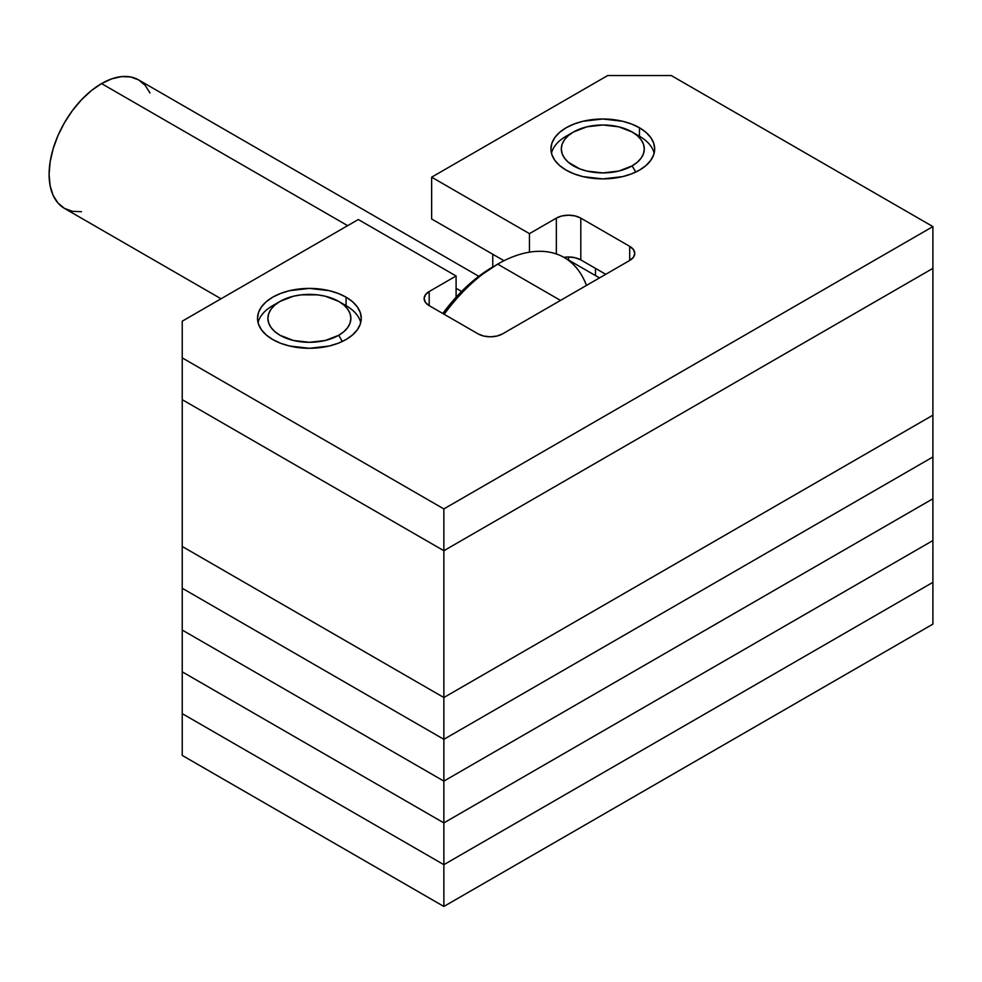 <?xml version="1.0" encoding="UTF-8"?>
<svg xmlns="http://www.w3.org/2000/svg" width="982" height="982" viewBox="0 0 982 982"><rect width="100%" height="100%" fill="white"/><g stroke="black" fill="none" stroke-linecap="round" stroke-linejoin="round"><path stroke-width="1.47" d="M932.9 415.19L443.864 697.527L182.235 546.483L182.235 399.662L443.864 550.718L182.235 399.662L182.235 546.483L443.864 697.527L443.864 550.718L932.9 268.368L443.864 550.718L443.864 697.527L182.235 546.483L443.864 697.527L932.9 415.19L443.864 697.527L932.9 415.19L932.9 456.974L443.864 739.323L932.9 456.974L932.9 268.368L932.9 415.19M595.473 275.586L595.473 268.368L595.473 275.586M568.578 260.058L568.578 256.977L575.194 257.738L580.804 259.899L605.734 274.297L580.804 259.899L580.804 218.114L629.695 246.347L633.451 249.588L634.765 253.405L633.451 257.235L629.695 260.463L502.551 333.88L496.941 336.04L490.325 336.801L483.709 336.04L478.099 333.88L429.195 305.648L425.452 302.407L424.138 298.577L425.452 294.76L429.195 291.519L456.09 275.991L358.295 219.526L182.235 321.175L182.235 357.878L443.864 508.922L932.9 226.584L671.271 75.54L607.698 75.54L431.638 177.177L529.445 233.642L556.352 218.114L561.962 215.954L568.578 215.193L575.194 215.954L580.804 218.114L629.695 246.347A17.295 9.98 180 0 1 634.765 253.405A17.295 9.98 180 0 1 629.695 260.463L502.551 333.88A17.295 9.98 180 0 1 478.099 333.88L429.195 305.648L429.195 291.519L456.09 275.991L358.295 219.526L182.235 321.175L182.235 357.878L443.864 508.922L932.9 226.584L932.9 268.368L443.864 550.718L932.9 268.368L932.9 226.584L671.271 75.54L607.698 75.54L431.638 177.177L529.445 233.642L556.352 218.114A17.295 9.98 180 0 1 580.804 218.114L580.804 259.899A17.295 9.98 0 0 0 563.889 257.358L568.578 256.977L568.578 260.058M502.907 260.107L502.907 261.286L502.907 260.107M492.768 266.957L492.768 254.252L492.768 266.957A126.212 72.877 120 0 0 442.796 313.491L458.619 294.526L475.362 278.998L497.665 264.133A133.135 76.866 120 0 0 444.171 314.277A133.135 76.866 -60 0 1 497.665 264.133L560.501 300.418L497.665 264.133A133.135 76.866 -60 0 1 586.45 285.443M461.589 291.458L456.09 288.278L461.589 291.458M347.653 225.664L101.551 83.58A74.178 42.827 120 0 0 53.089 148.945A74.178 42.827 120 0 0 64.456 208.38L57.938 202.967L53.089 195.295L50.107 185.659L49.1 174.428L50.107 162.03L53.089 148.945L57.938 135.676L64.456 122.738L72.41 110.61L81.481 99.783L91.314 90.651L101.551 83.58L347.653 225.664M599.499 277.906L564.233 257.542A133.135 76.866 120 0 0 497.665 264.133M478.799 276.298L138.634 79.91A74.178 42.827 120 0 0 101.551 83.58L111.776 78.842L121.621 76.608L130.692 76.964L138.634 79.91L145.152 85.324L150.001 92.995M81.481 211.682L72.41 211.326L64.456 208.38L221.024 298.774M639.478 127.77L639.478 136.24L639.478 127.77L645.935 132.3L650.722 137.48L653.681 143.102L654.675 148.945L653.681 154.788L650.722 160.397L645.935 165.577L639.478 170.119L631.622 173.839L622.649 176.613L602.801 178.896L582.952 176.613L573.991 173.839L566.123 170.119A51.874 29.951 180 0 1 550.939 148.945A51.874 29.951 180 0 1 582.952 121.277A51.874 29.951 180 0 1 639.478 127.77A51.874 29.951 180 0 1 654.675 148.945A51.874 29.951 180 0 1 622.649 176.613A51.874 29.951 180 0 1 566.123 170.119L559.679 165.577L554.879 160.397L551.933 154.788L550.939 148.945L551.933 143.102L554.879 137.48L559.679 132.3L566.123 127.77L573.991 124.039L582.952 121.277L602.801 118.994L622.649 121.277L631.622 124.039L639.478 127.77M346.069 297.165L346.069 305.648L346.069 297.165L352.513 301.707L357.313 306.887L360.259 312.509L361.253 318.352L360.259 324.195L357.313 329.805L352.513 334.985L346.069 339.527L338.201 343.246L329.24 346.008L309.391 348.291L289.543 346.008L280.57 343.246L272.714 339.527A51.874 29.951 180 0 1 257.517 318.352A51.874 29.951 180 0 1 289.543 290.684A51.874 29.951 180 0 1 346.069 297.165A51.874 29.951 180 0 1 361.253 318.352A51.874 29.951 180 0 1 329.24 346.008A51.874 29.951 180 0 1 272.714 339.527L266.257 334.985L261.47 329.805L258.512 324.195L257.517 318.352L258.512 312.509L261.47 306.887L266.257 301.707L272.714 297.165L280.57 293.446L289.543 290.684L309.391 288.401L329.24 290.684L338.201 293.446L346.069 297.165M431.638 218.961L503.987 260.733L431.638 218.961L431.638 177.177L431.638 218.961M182.235 399.662L443.864 550.718L443.864 508.922L443.864 550.718L182.235 399.662L182.235 357.878L182.235 399.662M456.09 297.239L456.09 275.991L456.09 297.239M429.195 305.648A17.295 9.98 180 0 1 424.138 298.577A17.295 9.98 180 0 1 429.195 291.519L429.195 305.648M629.695 260.463L629.695 246.347L629.695 260.463M556.352 253.957L556.352 218.114L556.352 253.957M529.445 252.165L529.445 233.642L529.445 252.165M182.235 588.267L443.864 739.323L443.864 697.527L443.864 739.323L182.235 588.267L182.235 546.483L182.235 588.267L443.864 739.323L932.9 456.974L932.9 498.77L443.864 781.107L932.9 498.77L932.9 456.974L443.864 739.323L443.864 781.107L443.864 739.323L182.235 588.267L182.235 630.051L443.864 781.107L182.235 630.051L182.235 588.267M182.235 671.835L443.864 822.891L932.9 540.554L443.864 822.891L443.864 781.107L932.9 498.77L932.9 540.554L932.9 498.77L443.864 781.107L443.864 822.891L182.235 671.835L182.235 630.051L443.864 781.107L182.235 630.051L182.235 671.835L443.864 822.891L932.9 540.554L932.9 582.338L443.864 864.676L932.9 582.338L932.9 540.554L443.864 822.891L443.864 864.676L443.864 822.891L182.235 671.835L182.235 713.632L443.864 864.676L182.235 713.632L182.235 671.835M182.235 755.416L443.864 906.46L932.9 624.122L443.864 906.46L443.864 864.676L932.9 582.338L932.9 624.122L932.9 582.338L443.864 864.676L443.864 906.46L182.235 755.416L182.235 713.632L443.864 864.676L182.235 713.632L182.235 755.416M635.722 172.083L632.15 165.884A41.489 23.961 180 0 1 573.463 165.884A41.489 23.961 180 0 1 573.463 132.005L566.123 136.24A51.874 29.951 0 0 0 551.454 153.18A51.874 29.951 180 0 1 566.123 136.24L573.463 132.005L568.308 135.639L564.466 139.775L562.109 144.268L561.311 148.945L562.109 153.622L564.466 158.114L568.308 162.251L579.748 168.867L586.929 171.077L602.801 172.906L618.685 171.077L632.15 165.884L637.306 162.251L641.136 158.114L643.505 153.622L644.302 148.945L643.505 144.268L641.136 139.775L637.306 135.639L632.15 132.005L618.685 126.813L602.801 124.984L586.929 126.813L573.463 132.005A41.489 23.961 180 0 1 632.15 132.005A41.489 23.961 180 0 1 632.15 165.884L635.722 172.083M635.403 134.117A51.874 29.951 180 0 1 654.147 153.18A51.874 29.951 0 0 0 639.478 136.24L632.15 132.005M342.313 341.49L338.729 335.292A41.489 23.961 180 0 1 280.042 335.292A41.489 23.961 180 0 1 280.042 301.413L272.714 305.648A51.874 29.951 0 0 0 258.033 322.587A51.874 29.951 180 0 1 272.714 305.648L280.042 301.4A41.489 23.961 180 0 1 280.042 301.4L274.886 305.034L271.044 309.183L268.687 313.675L267.89 318.352L268.687 323.017L271.044 327.509L274.886 331.658L280.042 335.292L293.508 340.484L309.391 342.301L325.263 340.484L338.729 335.292L343.884 331.658L347.726 327.509L350.083 323.017L350.881 318.352L350.083 313.675L347.726 309.183L343.884 305.034L338.729 301.4L325.263 296.208L317.481 294.846L301.29 294.846L293.508 296.208L280.042 301.4A41.489 23.961 180 0 1 338.729 301.413A41.489 23.961 180 0 1 338.729 335.292L342.313 341.49M341.994 303.524A51.874 29.951 180 0 1 360.738 322.587A51.874 29.951 0 0 0 346.069 305.648L338.729 301.413M566.123 136.24L573.463 132.005M272.714 305.648L280.042 301.413"/></g></svg>
